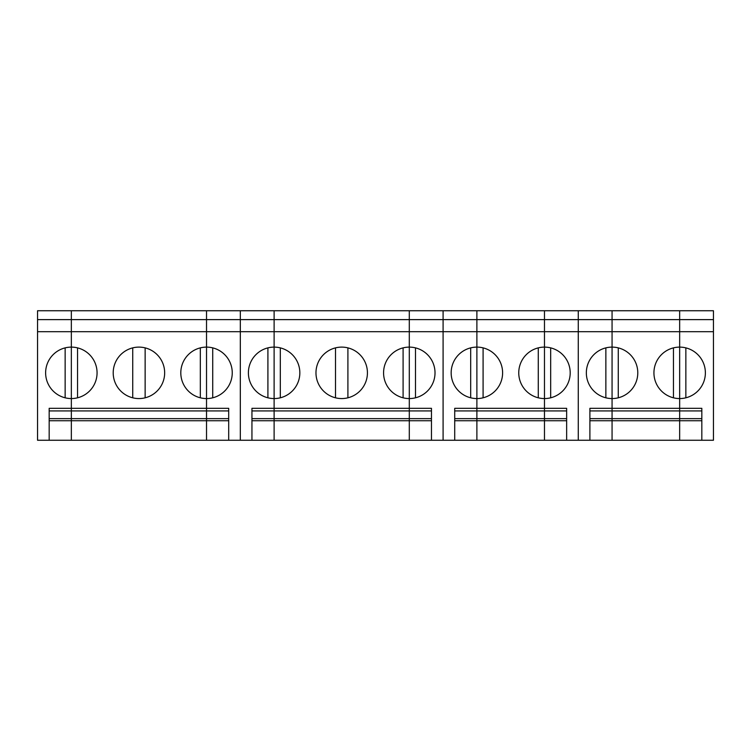 <?xml version="1.0" encoding="UTF-8"?>
<svg xmlns="http://www.w3.org/2000/svg" width="751" height="751" viewBox="0 0 751 751"><rect width="100%" height="100%" fill="white"/><g stroke="black" fill="none" stroke-linecap="round" stroke-linejoin="round"><path stroke-width="1.13" d="M589.892 410.928L612.065 410.928L612.065 408.319L679.655 408.319L679.655 310.745L612.065 310.745L612.065 408.319L589.892 408.319L589.892 440.255L612.065 440.255L612.065 418.636L589.892 418.636M701.828 418.636L679.655 418.636L679.655 420.738L612.065 420.738L612.065 410.928L612.065 418.636L679.655 418.636L679.655 440.255L713.45 440.255L713.45 331.698L679.655 331.698L679.655 319.616L578.27 319.616L578.27 310.745L578.27 331.698L578.27 319.616L544.475 319.616L544.475 310.745L476.885 310.745L476.885 408.319L454.712 408.319L454.712 440.255L476.885 440.255L476.885 418.636L454.712 418.636M605.86 397.805L605.86 347.873M701.828 420.738L679.655 420.738L679.655 440.255L612.065 440.255L612.065 420.738L589.892 420.738M454.712 410.928L476.885 410.928L476.885 408.319L566.648 408.319L566.648 440.255L578.27 440.255L578.27 331.698L578.27 440.255L589.892 440.255M566.648 418.636L544.475 418.636L544.475 331.698L612.065 331.698L612.065 310.745L544.475 310.745L544.475 319.616L443.09 319.616L443.09 310.745L443.09 331.698L443.09 319.616L274.115 319.616L274.115 408.319L251.942 408.319L251.942 440.255L274.115 440.255L274.115 418.636L251.942 418.636M701.828 440.255L701.828 408.319L679.655 408.319L679.655 398.565A25.722 25.722 0 0 0 705.377 372.843A25.722 25.722 0 0 0 679.655 347.112A25.722 25.722 0 0 0 653.933 372.843A25.722 25.722 0 0 0 679.655 398.565L679.655 331.698L612.065 331.698L612.065 347.112A25.722 25.722 0 0 0 586.343 372.843A25.722 25.722 0 0 0 612.065 398.565A25.722 25.722 0 0 0 637.787 372.843A25.722 25.722 0 0 0 612.065 347.112L612.065 410.928L701.828 410.928M679.655 418.636L679.655 408.319L679.655 418.636M673.45 347.873L673.45 397.805M618.27 347.873L618.27 397.805M713.45 319.616L679.655 319.616L679.655 310.745L713.45 310.745L713.45 331.698M685.86 347.873L685.86 397.805M251.942 410.928L274.115 410.928L274.115 408.319L409.295 408.319L409.295 310.745L274.115 310.745L274.115 331.698L409.295 331.698L409.295 310.745L476.885 310.745L476.885 347.112A25.722 25.722 0 0 0 451.163 372.843A25.722 25.722 0 0 0 476.885 398.565L476.885 410.928L544.475 410.928L544.475 420.738L476.885 420.738L476.885 410.928L476.885 418.636L544.475 418.636L544.475 440.255L566.648 440.255M470.68 397.805L470.68 347.873M566.648 420.738L544.475 420.738L544.475 440.255L476.885 440.255L476.885 420.738L454.712 420.738M431.468 418.636L409.295 418.636L409.295 408.319L431.468 408.319L431.468 440.255L443.09 440.255L443.09 331.698L443.09 440.255L454.712 440.255M566.648 410.928L544.475 410.928L544.475 398.565A25.722 25.722 0 0 0 570.197 372.843A25.722 25.722 0 0 0 544.475 347.112A25.722 25.722 0 0 0 518.753 372.843A25.722 25.722 0 0 0 544.475 398.565L544.475 331.698L409.295 331.698L409.295 347.112A25.722 25.722 0 0 0 383.573 372.843A25.722 25.722 0 0 0 409.295 398.565L409.295 347.112A25.722 25.722 0 0 1 435.017 372.843A25.722 25.722 0 0 1 409.295 398.565L409.295 410.928L431.468 410.928M544.475 331.698L544.475 319.616L544.475 331.698M538.27 347.873L538.27 397.805M476.885 398.565A25.722 25.722 0 0 0 502.607 372.843A25.722 25.722 0 0 0 476.885 347.112L476.885 398.565M483.09 347.873L483.09 397.805M550.68 347.873L550.68 397.805M49.172 410.928L71.345 410.928L71.345 408.319L206.525 408.319L206.525 319.616L71.345 319.616L71.345 331.698L206.525 331.698L206.525 310.745L71.345 310.745L71.345 408.319L49.172 408.319L49.172 440.255L71.345 440.255L71.345 418.636L49.172 418.636M228.698 418.636L206.525 418.636L206.525 420.738L71.345 420.738L71.345 410.928L71.345 418.636L206.525 418.636L206.525 440.255L251.942 440.255M65.14 397.805L65.14 347.873M228.698 420.738L206.525 420.738L206.525 440.255L71.345 440.255L71.345 420.738L49.172 420.738M228.698 440.255L228.698 408.319L206.525 408.319L206.525 418.636L206.525 410.928L71.345 410.928L71.345 347.112A25.722 25.722 0 0 0 45.623 372.843A25.722 25.722 0 0 0 71.345 398.565A25.722 25.722 0 0 0 97.067 372.843A25.722 25.722 0 0 0 71.345 347.112L71.345 331.698L37.55 331.698L37.55 440.255L49.172 440.255M71.345 319.616L37.55 319.616L37.55 310.745L71.345 310.745L71.345 319.616M37.55 331.698L37.55 319.616M132.73 347.873L132.73 397.805M164.657 372.843A25.722 25.722 0 0 0 126.074 350.557A25.722 25.722 0 0 0 126.074 395.12A25.722 25.722 0 0 0 164.657 372.843M228.698 410.928L206.525 410.928L206.525 398.565A25.722 25.722 0 0 0 232.247 372.843A25.722 25.722 0 0 0 206.525 347.112A25.722 25.722 0 0 0 180.803 372.843A25.722 25.722 0 0 0 206.525 398.565L206.525 331.698L240.32 331.698L240.32 440.255L240.32 319.616L240.32 331.698L274.115 331.698L274.115 347.112A25.722 25.722 0 0 0 248.393 372.843A25.722 25.722 0 0 0 274.115 398.565A25.722 25.722 0 0 0 299.837 372.843A25.722 25.722 0 0 0 274.115 347.112L274.115 418.636L409.295 418.636L409.295 440.255L431.468 440.255M77.55 347.873L77.55 397.805M200.32 347.873L200.32 397.805M145.14 347.873L145.14 397.805M206.525 319.616L206.525 310.745L240.32 310.745L240.32 319.616L206.525 319.616M212.73 347.873L212.73 397.805M267.91 397.805L267.91 347.873M431.468 420.738L409.295 420.738L409.295 440.255L274.115 440.255L274.115 410.928L409.295 410.928L409.295 420.738L251.942 420.738M274.115 319.616L240.32 319.616L240.32 310.745L274.115 310.745L274.115 319.616M335.5 347.873L335.5 397.805M367.427 372.843A25.722 25.722 0 0 0 328.844 350.557A25.722 25.722 0 0 0 328.844 395.12A25.722 25.722 0 0 0 367.427 372.843M280.32 347.873L280.32 397.805M403.09 347.873L403.09 397.805M347.91 347.873L347.91 397.805M415.5 347.873L415.5 397.805"/></g></svg>
